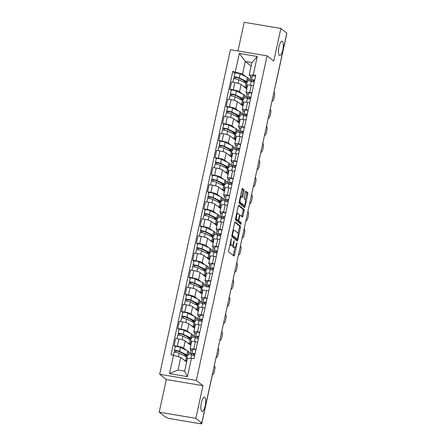 <?xml version="1.0" encoding="UTF-8"?>
<svg xmlns="http://www.w3.org/2000/svg" width="446" height="446" viewBox="0 0 446 446"><rect width="100%" height="100%" fill="white"/><g stroke="black" fill="none" stroke-linecap="round" stroke-linejoin="round"><path stroke-width="0.67" d="M231.463 238.482L228.603 250.496A1.115 0.329 99.5 0 0 228.659 251.806L233.927 255.976A1.115 0.329 99.5 0 0 233.977 255.998A1.115 0.329 99.5 0 0 234.457 255.129L236.949 243.706L236.871 242.769L236.213 244.86A3.568 1.059 99.5 0 1 234.691 247.63A3.568 1.059 99.5 0 1 234.529 247.558L234.089 247.212A3.568 1.059 99.5 0 1 233.899 243.025L234.183 240.634L233.492 242.702A3.568 1.059 99.5 0 1 231.965 245.478A3.568 1.059 99.5 0 1 231.803 245.406L231.368 245.055A3.568 1.059 99.5 0 1 231.179 240.873L231.463 238.482M279.363 55.393A7.264 2.163 99.5 0 0 279.692 55.544A7.264 2.163 99.5 0 0 282.92 49.316A7.264 2.163 99.5 0 0 282.424 41.367A7.264 2.163 99.5 0 0 282.095 41.21A7.264 2.163 99.5 0 0 278.867 47.443A7.264 2.163 99.5 0 0 279.363 55.393M201.759 411.307A7.264 2.163 99.5 0 0 202.088 411.457A7.264 2.163 99.5 0 0 205.316 405.23A7.264 2.163 99.5 0 0 204.82 397.28A7.264 2.163 99.5 0 0 204.491 397.124A7.264 2.163 99.5 0 0 201.263 403.357A7.264 2.163 99.5 0 0 201.759 411.307M243.995 190.983A1.115 0.329 99.5 0 0 243.94 189.678L242.462 188.507A1.115 0.329 99.5 0 0 242.407 188.485A1.115 0.329 99.5 0 0 241.933 189.349L239.167 202.044A1.115 0.329 99.5 0 0 239.223 203.348L244.492 207.518A1.115 0.329 99.5 0 0 244.542 207.541A1.115 0.329 99.5 0 0 245.021 206.676L247.786 193.982A1.115 0.329 99.5 0 0 247.731 192.678L245.941 191.262A1.115 0.329 99.5 0 0 245.891 191.239A1.115 0.329 99.5 0 0 245.417 192.109L244.23 197.539A1.115 0.329 99.5 0 0 244.291 198.849L245.177 199.546A2.983 0.886 99.5 0 1 245.378 202.807A2.983 0.886 99.5 0 1 244.057 205.366A2.983 0.886 99.5 0 1 243.923 205.299L240.45 202.556A2.983 0.886 99.5 0 1 240.249 199.295A2.983 0.886 99.5 0 1 241.57 196.742A2.983 0.886 99.5 0 1 241.704 196.803L242.284 197.26A1.115 0.329 99.5 0 0 242.334 197.283A1.115 0.329 99.5 0 0 242.814 196.418L243.995 190.983L242.925 190.804A1.115 0.329 99.5 0 0 242.869 189.5L242.078 188.87M202.98 385.673L166.319 379.529L159.2 412.182L195.861 418.326L202.98 385.673L196.329 380.41L267.098 55.834L273.749 61.096L280.868 28.444L286.8 33.138L201.793 423.02L200.728 422.841L201.648 423.577L201.77 423.02M195.861 418.326L201.793 423.02M235.165 221.957A1.115 0.329 99.5 0 0 235.114 221.935A1.115 0.329 99.5 0 0 234.641 222.805L231.87 235.494A1.115 0.329 99.5 0 0 231.931 236.804L237.2 240.968A1.115 0.329 99.5 0 0 237.25 240.996A1.115 0.329 99.5 0 0 237.724 240.126L240.494 227.432A1.115 0.329 99.5 0 0 240.433 226.128L235.059 221.941M235.516 218.769L238.287 206.074A1.115 0.329 99.5 0 1 238.761 205.21A1.115 0.329 99.5 0 1 238.811 205.232L244.085 209.403A1.115 0.329 99.5 0 1 244.14 210.707L242.959 216.143A1.115 0.329 99.5 0 1 242.479 217.007A1.115 0.329 99.5 0 1 242.429 216.985L240.294 215.295A1.115 0.329 99.5 0 0 240.243 215.273A1.115 0.329 99.5 0 0 239.764 216.137L238.978 219.739A1.115 0.329 99.5 0 0 239.039 221.049L241.264 222.81L240.968 224.332L235.577 220.073A1.115 0.329 99.5 0 1 235.516 218.769M159.2 412.182L165.131 416.882L166.202 417.06L167.127 417.791A2.269 0.351 -167.7 0 0 169.859 418.621L200.109 423.689A2.269 0.351 -167.7 0 0 201.731 423.7A2.269 0.351 -167.7 0 0 201.648 423.577M166.319 379.529L159.668 374.266L230.437 49.69L267.098 55.834M280.868 28.444L244.207 22.3L237.958 50.956M286.678 33.706A2.269 0.351 12.3 0 1 286.739 33.818L275.918 83.458A2.269 0.351 -167.7 0 0 275.857 83.346M192.393 350.946L190.252 349.246A5.224 0.808 12.3 0 1 190.063 348.956A5.224 0.808 12.3 0 1 193.793 348.984L196.011 349.357M188.613 352.084L190.275 353.399L191.858 353.667M190.849 345.371L185.201 340.906A5.224 0.808 -167.7 0 0 178.913 338.993L177.335 346.23A5.224 0.808 12.3 0 1 183.624 348.136L186.356 350.3M177.335 346.23L174.074 345.683L175.278 346.631M191.897 354.732L188.173 354.107M197.584 342.127L195.37 341.753A5.224 0.808 -167.7 0 0 191.641 341.725L190.063 348.956M178.913 338.993L175.652 338.447L174.074 345.683M196.123 333.848L193.977 332.153A5.224 0.808 12.3 0 1 193.793 331.863A5.224 0.808 12.3 0 1 197.522 331.891L199.736 332.264M192.343 334.991L193.999 336.306L195.588 336.568M179.002 329.538L177.803 328.585L181.059 329.131A5.224 0.808 12.3 0 1 187.348 331.043L190.085 333.207M195.627 337.639L191.897 337.014M201.313 325.028L199.1 324.66A5.224 0.808 -167.7 0 0 195.37 324.632L193.793 331.863M194.573 328.278L188.926 323.813A5.224 0.808 -167.7 0 0 182.637 321.9L179.376 321.354L177.803 328.585M199.847 316.755L197.706 315.06A5.224 0.808 12.3 0 1 197.517 314.77A5.224 0.808 12.3 0 1 201.246 314.798L203.465 315.166M196.067 317.898L197.729 319.208L199.312 319.475M182.732 312.445L181.528 311.492L184.789 312.038A5.224 0.808 12.3 0 1 191.078 313.951L193.815 316.114M199.351 320.54L195.627 319.916M205.043 307.935L202.824 307.567A5.224 0.808 -167.7 0 0 199.094 307.539L197.517 314.77M198.303 311.185L192.655 306.714A5.224 0.808 -167.7 0 0 186.367 304.808L183.105 304.261L181.528 311.492M203.577 299.662L201.43 297.961A5.224 0.808 12.3 0 1 201.246 297.677A5.224 0.808 12.3 0 1 204.976 297.705L207.189 298.073M199.797 300.805L201.453 302.115L203.041 302.382M186.456 295.347L185.257 294.399L188.513 294.945A5.224 0.808 12.3 0 1 194.802 296.852L197.539 299.021M203.081 303.447L199.356 302.823M208.767 290.842L206.554 290.469A5.224 0.808 -167.7 0 0 202.824 290.441L201.246 297.677M202.027 294.087L196.379 289.621A5.224 0.808 -167.7 0 0 190.091 287.715L186.835 287.168L185.257 294.399M207.306 282.569L205.16 280.868A5.224 0.808 12.3 0 1 204.976 280.579A5.224 0.808 12.3 0 1 208.706 280.606L210.919 280.98M203.521 283.706L205.182 285.022L206.771 285.289M190.186 278.254L188.981 277.306L192.243 277.852A5.224 0.808 12.3 0 1 198.531 279.759L201.269 281.922M206.805 286.354L203.081 285.73M212.497 273.749L210.278 273.376A5.224 0.808 -167.7 0 0 206.548 273.348L204.976 280.579M205.757 276.994L200.109 272.528A5.224 0.808 -167.7 0 0 193.82 270.616L190.559 270.07L188.981 277.306M211.03 265.47L208.884 263.776A5.224 0.808 12.3 0 1 208.7 263.486A5.224 0.808 12.3 0 1 212.43 263.514L214.643 263.887M207.251 266.613L208.906 267.929L210.495 268.191M193.91 261.161L192.711 260.208L195.972 260.754A5.224 0.808 12.3 0 1 202.261 262.666L204.993 264.829M210.534 269.261L206.81 268.637M216.221 256.651L214.008 256.283A5.224 0.808 -167.7 0 0 210.278 256.255L208.7 263.486M209.481 259.901L203.833 255.435A5.224 0.808 -167.7 0 0 197.545 253.523L194.289 252.977L192.711 260.208M214.76 248.377L212.614 246.683A5.224 0.808 12.3 0 1 212.43 246.393A5.224 0.808 12.3 0 1 216.159 246.421L218.373 246.789M210.975 249.52L212.636 250.83L214.225 251.098M197.639 244.068L196.435 243.115L199.696 243.661A5.224 0.808 12.3 0 1 205.985 245.573L208.722 247.736M214.258 252.163L210.534 251.538M219.95 239.558L217.737 239.19A5.224 0.808 -167.7 0 0 214.008 239.162L212.43 246.393M213.21 242.808L207.563 238.337A5.224 0.808 -167.7 0 0 201.274 236.43L198.013 235.884L196.435 243.115M218.484 231.284L216.338 229.584A5.224 0.808 12.3 0 1 216.154 229.3A5.224 0.808 12.3 0 1 219.884 229.328L222.097 229.696M214.704 232.427L216.366 233.737L217.949 234.005M201.369 226.969L200.165 226.022L203.426 226.568A5.224 0.808 12.3 0 1 209.715 228.475L212.447 230.638M217.988 235.07L214.264 234.445M223.675 222.465L221.461 222.091A5.224 0.808 -167.7 0 0 217.732 222.063L216.154 229.3M216.934 225.709L211.292 221.244A5.224 0.808 -167.7 0 0 205.004 219.337L201.743 218.791L200.165 226.022M222.214 214.191L220.068 212.491A5.224 0.808 12.3 0 1 219.884 212.201A5.224 0.808 12.3 0 1 223.613 212.229L225.827 212.603M218.429 215.329L220.09 216.645L221.679 216.912M205.093 209.876L203.889 208.929L207.15 209.475A5.224 0.808 12.3 0 1 213.439 211.382L216.176 213.545M221.718 217.977L217.988 217.353M227.404 205.372L225.191 204.998A5.224 0.808 -167.7 0 0 221.461 204.97L219.884 212.201M220.664 208.617L215.017 204.151A5.224 0.808 -167.7 0 0 208.728 202.239L205.467 201.692L203.889 208.929M225.938 197.093L223.792 195.398A5.224 0.808 12.3 0 1 223.608 195.108A5.224 0.808 12.3 0 1 227.337 195.136L229.556 195.51M222.158 198.236L223.82 199.552L225.403 199.814M208.823 192.784L207.619 191.83L210.88 192.377A5.224 0.808 12.3 0 1 217.169 194.289L219.9 196.452M225.442 200.884L221.718 200.26M231.128 188.273L228.915 187.905A5.224 0.808 -167.7 0 0 225.185 187.877L223.608 195.108M224.394 191.524L218.746 187.052A5.224 0.808 -167.7 0 0 212.458 185.146L209.196 184.599L207.619 191.83M229.668 180L227.521 178.305A5.224 0.808 12.3 0 1 227.337 178.015A5.224 0.808 12.3 0 1 231.067 178.043L233.28 178.411M225.888 181.143L227.544 182.453L229.132 182.721M212.547 175.691L211.348 174.737L214.604 175.284A5.224 0.808 12.3 0 1 220.893 177.19L223.63 179.359M229.172 183.785L225.442 183.161M234.858 171.18L232.645 170.807A5.224 0.808 -167.7 0 0 228.915 170.785L227.337 178.015M228.118 174.431L222.47 169.959A5.224 0.808 -167.7 0 0 216.182 168.053L212.92 167.506L211.348 174.737M233.392 162.907L231.251 161.207A5.224 0.808 12.3 0 1 231.061 160.922A5.224 0.808 12.3 0 1 234.791 160.945L237.01 161.318M229.612 164.05L231.273 165.36L232.857 165.628M216.277 158.592L215.072 157.644L218.334 158.191A5.224 0.808 12.3 0 1 224.622 160.097L227.36 162.26M232.896 166.692L229.172 166.068M238.582 154.087L236.369 153.714A5.224 0.808 -167.7 0 0 232.639 153.686L231.061 160.922M231.848 157.332L226.2 152.867A5.224 0.808 -167.7 0 0 219.911 150.96L216.65 150.413L215.072 157.644M237.121 145.814L234.975 144.114A5.224 0.808 12.3 0 1 234.791 143.824A5.224 0.808 12.3 0 1 238.521 143.852L240.734 144.225M233.342 146.951L234.997 148.267L236.586 148.535M220.001 141.499L218.802 140.551L222.058 141.098A5.224 0.808 12.3 0 1 228.346 143.004L231.084 145.167M236.625 149.6L232.901 148.975M242.312 136.994L240.099 136.621A5.224 0.808 -167.7 0 0 236.369 136.593L234.791 143.824M235.572 140.239L229.924 135.774A5.224 0.808 -167.7 0 0 223.636 133.861L220.38 133.315L218.802 140.551M240.851 128.716L238.705 127.021A5.224 0.808 12.3 0 1 238.521 126.731A5.224 0.808 12.3 0 1 242.25 126.759L244.464 127.132M237.066 129.858L238.727 131.174L240.316 131.436M223.73 124.406L222.526 123.453L225.787 123.999A5.224 0.808 12.3 0 1 232.076 125.911L234.813 128.074M240.349 132.507L236.625 131.882M246.041 119.896L243.823 119.528A5.224 0.808 -167.7 0 0 240.093 119.5L238.521 126.731M239.301 123.146L233.654 118.675A5.224 0.808 -167.7 0 0 227.365 116.768L224.104 116.222L222.526 123.453M244.575 111.623L242.429 109.928A5.224 0.808 12.3 0 1 242.245 109.638A5.224 0.808 12.3 0 1 245.975 109.666L248.188 110.034M240.795 112.766L242.451 114.076L244.04 114.343M227.454 107.313L226.256 106.36L229.517 106.906A5.224 0.808 12.3 0 1 235.806 108.813L238.538 110.982M244.079 115.408L240.355 114.784M249.766 102.803L247.552 102.429A5.224 0.808 -167.7 0 0 243.823 102.407L242.245 109.638M243.025 106.053L237.378 101.582A5.224 0.808 -167.7 0 0 231.089 99.675L227.834 99.129L226.256 106.36M248.305 94.53L246.159 92.829A5.224 0.808 12.3 0 1 245.975 92.545A5.224 0.808 12.3 0 1 249.704 92.567L251.918 92.941M244.52 95.673L246.181 96.983L247.77 97.25M231.184 90.215L229.98 89.267L233.241 89.813A5.224 0.808 12.3 0 1 239.53 91.72L242.267 93.883M247.803 98.315L244.079 97.691M253.495 85.71L251.282 85.337A5.224 0.808 -167.7 0 0 247.547 85.309L245.975 92.545M246.755 88.955L241.108 84.489A5.224 0.808 -167.7 0 0 234.819 82.577L231.558 82.031L229.98 89.267M246.95 93.459L246.181 96.983M243.221 110.552L242.451 114.076M239.496 127.645L238.727 131.174M235.767 144.744L234.997 148.267M232.043 161.837L231.273 165.36M228.313 178.93L227.544 182.453M224.589 196.023L223.82 199.552M220.859 213.121L220.09 216.645M217.13 230.214L216.366 233.737M213.405 247.307L212.636 250.83M209.676 264.4L208.906 267.929M205.952 281.498L205.182 285.022M202.222 298.591L201.453 302.115M198.498 315.684L197.729 319.208M194.768 332.777L193.999 336.306M191.044 349.876L190.275 353.399M186.618 362.068L180.758 357.43L178.01 370.035L184.638 371.144L187.381 358.545L191.468 358.244L193.982 358.662L255.764 75.29L253.256 74.867L249.169 75.173L251.918 62.568L245.289 61.459L242.54 74.058L245.991 76.79M191.468 358.244L187.454 376.653L169.497 373.642L173.511 355.233L180.758 357.43M242.54 74.058L232.784 71.438L170.996 354.81L173.511 355.233M235.298 71.862L239.312 53.453L257.27 56.458L253.256 74.867M196.329 380.41L159.668 374.266M251.148 66.092L245.289 61.459L239.312 53.453M252.029 77.437L249.169 75.173M248.249 78.574L249.911 79.89L251.494 80.157M250.674 76.366L249.911 79.89M234.914 73.122L232.784 71.438M184.884 356.008L185.079 355.122M251.533 81.222L247.809 80.598M188.613 338.915L188.803 338.029M192.338 321.817L192.533 320.93M196.067 304.724L196.257 303.837M199.791 287.631L199.986 286.745M203.521 270.538L203.71 269.652M207.245 253.44L207.44 252.553M210.975 236.347L211.17 235.46M214.699 219.254L214.894 218.367M218.429 202.161L218.624 201.274M222.158 185.062L222.348 184.176M225.882 167.969L226.077 167.083M229.612 150.876L229.802 149.99M233.336 133.783L233.531 132.897M237.066 116.685L237.255 115.798M240.79 99.592L240.985 98.705M244.52 82.499L244.709 81.612M187.454 376.653L184.638 371.144M169.497 373.642L178.01 370.035M251.918 62.568L257.27 56.458M229.969 244.23A3.568 1.059 99.5 0 0 230.298 244.876L231.368 245.055M231.965 245.478L230.9 245.3A3.568 1.059 99.5 0 1 230.738 245.228L230.298 244.876M232.572 245.094A3.568 1.059 99.5 0 0 233.018 247.034L234.089 247.212M234.691 247.63L233.62 247.452A3.568 1.059 99.5 0 1 233.459 247.379L233.018 247.034M233.241 255.43A1.115 0.329 99.5 0 0 233.386 254.95L235.003 247.541M238.058 233.526L239.424 227.254A1.115 0.329 99.5 0 0 239.368 225.949L234.786 222.32M236.514 240.427A1.115 0.329 99.5 0 0 236.659 239.948L236.832 239.156M232.539 234.635L232.578 235.549L237.239 239.229L237.913 237.06A3.568 1.059 99.5 0 0 237.729 232.879L234.568 230.376A3.568 1.059 99.5 0 0 234.406 230.298A3.568 1.059 99.5 0 0 232.879 233.074L232.539 234.635L232.076 234.557M236.213 239.045L231.842 235.633M234.406 230.298L233.336 230.119A3.568 1.059 99.5 0 0 233.024 230.208M238.432 205.595L243.014 209.224L244.085 209.403M241.743 216.444A1.115 0.329 99.5 0 0 241.888 215.964L243.07 210.529A1.115 0.329 99.5 0 0 243.014 209.224M237.83 220.24A1.115 0.329 99.5 0 0 237.969 220.87L240.193 222.632L241.264 222.81M240.188 223.725L240.193 222.632M238.075 213.539A2.983 0.886 99.5 0 0 237.941 213.478A2.983 0.886 99.5 0 0 236.614 216.031A2.983 0.886 99.5 0 0 236.82 219.293L238.041 220.263A1.115 0.329 99.5 0 0 238.092 220.285A1.115 0.329 99.5 0 0 238.571 219.415L239.357 215.814A1.115 0.329 99.5 0 0 239.296 214.504L238.075 213.539M237.004 213.361A2.983 0.886 99.5 0 0 236.871 213.3A2.983 0.886 99.5 0 0 236.709 213.322M235.527 218.741A2.983 0.886 99.5 0 0 235.75 219.114L236.82 219.293M237.077 220.101A1.115 0.329 99.5 0 1 237.021 220.107A1.115 0.329 99.5 0 1 236.971 220.084L235.75 219.114M241.587 196.742A1.115 0.329 99.5 0 0 241.743 196.234L242.925 190.804M240.639 196.625A2.983 0.886 99.5 0 0 240.505 196.563A2.983 0.886 99.5 0 0 240.355 196.575M239.167 202.032A2.983 0.886 99.5 0 0 239.385 202.378L240.45 202.556M244.057 205.366L242.986 205.182A2.983 0.886 99.5 0 1 242.853 205.121L239.385 202.378M245.389 199.892L246.716 193.804A1.115 0.329 99.5 0 0 246.66 192.499L245.562 191.629M243.806 206.977A1.115 0.329 99.5 0 0 243.951 206.498L244.202 205.35M185.491 355.189L183.836 353.895M185.586 354.743L185.391 355.646A5.335 0.825 -167.7 0 0 186.383 355.39A5.335 0.825 -167.7 0 0 185.648 354.771L178.344 351.247L174.531 350.668A2.838 0.44 -167.7 0 1 174.431 350.511L175.289 346.564A2.838 0.44 -167.7 0 1 177.369 346.587A2.838 0.44 -167.7 0 1 180.446 347.445L187.749 350.974A6.813 1.048 -167.7 0 1 188.686 351.76L187.827 355.702A6.813 1.048 -167.7 0 0 186.885 354.916L179.587 351.392A2.838 0.44 -167.7 0 0 176.51 350.534A2.838 0.44 -167.7 0 0 174.431 350.511M185.391 355.646L186.556 356.031A6.813 1.048 -167.7 0 0 187.827 355.702M175.613 352.318L175.947 350.773M186.211 361.745A6.813 1.048 -167.7 0 0 186.556 361.511L187.42 357.564A6.813 1.048 -167.7 0 0 186.478 356.778L179.18 353.254A2.838 0.44 -167.7 0 0 176.103 352.396A2.838 0.44 -167.7 0 0 174.024 352.373L173.405 355.217M186.556 361.511A6.813 1.048 -167.7 0 0 185.62 360.725L183.813 359.855M174.18 352.273L174.531 350.668M184.7 354.314L183.78 354.157M212.402 374.746A3.406 1.979 95.9 0 0 214.191 372.237L214.883 369.059A3.406 1.979 95.9 0 0 214.348 365.441M190.793 358.289L191.445 355.311A2.838 0.44 12.3 0 1 191.445 355.289A2.838 0.44 12.3 0 1 194.657 355.546M193.296 353.734L195.013 353.912M193.296 353.75L193.352 355.284M191.914 355.155L191.852 353.444A2.838 0.44 12.3 0 1 191.852 353.427A2.838 0.44 12.3 0 1 195.064 353.684M191.858 353.41L192.711 349.502A2.838 0.44 12.3 0 1 192.717 349.486A2.838 0.44 12.3 0 1 195.928 349.742M189.215 338.096L187.56 336.802M189.316 337.65L189.121 338.547A5.335 0.825 -167.7 0 0 190.107 338.297A5.335 0.825 -167.7 0 0 189.377 337.678L182.074 334.154L178.261 333.575A2.838 0.44 -167.7 0 1 178.16 333.413L179.019 329.471A2.838 0.44 -167.7 0 1 181.098 329.494A2.838 0.44 -167.7 0 1 184.17 330.352L191.473 333.876A6.813 1.048 -167.7 0 1 192.41 334.662L191.551 338.609A6.813 1.048 -167.7 0 0 190.615 337.823L183.312 334.294A2.838 0.44 -167.7 0 0 180.24 333.441A2.838 0.44 -167.7 0 0 178.16 333.413M189.121 338.547L190.286 338.938A6.813 1.048 -167.7 0 0 191.551 338.609M179.337 335.225L179.677 333.68M189.935 344.652A6.813 1.048 -167.7 0 0 190.286 344.418L191.144 340.471A6.813 1.048 -167.7 0 0 190.208 339.685L182.905 336.161A2.838 0.44 -167.7 0 0 179.833 335.303A2.838 0.44 -167.7 0 0 177.753 335.28L177.012 338.676M190.286 344.418A6.813 1.048 -167.7 0 0 189.349 343.632L187.543 342.757M177.909 335.175L178.261 333.575M188.424 337.221L187.504 337.065M192.945 321.003L191.289 319.71M193.04 320.557L192.845 321.454A5.335 0.825 -167.7 0 0 193.837 321.198A5.335 0.825 -167.7 0 0 193.101 320.585L185.804 317.056L181.985 316.476A2.838 0.44 -167.7 0 1 181.884 316.32L182.743 312.378A2.838 0.44 -167.7 0 1 184.828 312.401A2.838 0.44 -167.7 0 1 187.9 313.259L195.203 316.783A6.813 1.048 -167.7 0 1 196.14 317.569L195.281 321.516A6.813 1.048 -167.7 0 0 194.339 320.73L187.041 317.201A2.838 0.44 -167.7 0 0 183.964 316.342A2.838 0.44 -167.7 0 0 181.884 316.32M192.845 321.454L194.01 321.839A6.813 1.048 -167.7 0 0 195.281 321.516M183.066 318.132L183.401 316.588M193.664 327.559A6.813 1.048 -167.7 0 0 194.01 327.325L194.874 323.378A6.813 1.048 -167.7 0 0 193.932 322.592L186.634 319.063A2.838 0.44 -167.7 0 0 183.557 318.21A2.838 0.44 -167.7 0 0 181.477 318.182L180.736 321.583M194.01 327.325A6.813 1.048 -167.7 0 0 193.073 326.533L191.267 325.664M181.633 318.082L181.985 316.476M192.154 320.128L191.234 319.972M216.042 357.67A3.406 1.979 95.9 0 0 217.916 355.139L218.612 351.961A3.406 1.979 95.9 0 0 218.077 348.348M195.175 338.196L194.428 341.614L195.175 338.213A2.838 0.44 12.3 0 1 195.175 338.196A2.838 0.44 12.3 0 1 198.386 338.453M197.076 338.191L197.02 336.646L198.743 336.814M195.638 338.062L195.582 336.351A2.838 0.44 12.3 0 1 195.582 336.334A2.838 0.44 12.3 0 1 198.793 336.591M195.588 336.317L196.441 332.409A2.838 0.44 12.3 0 1 196.441 332.387A2.838 0.44 12.3 0 1 199.652 332.644M219.772 340.577A3.406 1.979 95.9 0 0 221.645 338.046L222.337 334.868A3.406 1.979 95.9 0 0 221.801 331.25M198.899 321.103L198.158 324.515L198.899 321.12A2.838 0.44 12.3 0 1 198.899 321.103A2.838 0.44 12.3 0 1 202.116 321.36M200.806 321.098L200.75 319.553L202.473 319.721M199.368 320.969L199.306 319.258A2.838 0.44 12.3 0 1 199.306 319.241A2.838 0.44 12.3 0 1 202.517 319.498M199.312 319.225L200.165 315.311A2.838 0.44 12.3 0 1 200.17 315.294A2.838 0.44 12.3 0 1 203.382 315.551M196.669 303.91L195.013 302.611M196.77 303.458L196.575 304.362A5.335 0.825 -167.7 0 0 197.567 304.105A5.335 0.825 -167.7 0 0 196.831 303.492L189.528 299.963L185.714 299.383A2.838 0.44 -167.7 0 1 185.614 299.227L186.473 295.28A2.838 0.44 -167.7 0 1 188.552 295.308A2.838 0.44 -167.7 0 1 191.629 296.161L198.927 299.69A6.813 1.048 -167.7 0 1 199.864 300.476L199.005 304.423A6.813 1.048 -167.7 0 0 198.069 303.631L190.765 300.108A2.838 0.44 -167.7 0 0 187.694 299.249A2.838 0.44 -167.7 0 0 185.614 299.227M196.575 304.362L197.74 304.746A6.813 1.048 -167.7 0 0 199.005 304.423M186.79 301.039L187.13 299.495M197.388 310.461A6.813 1.048 -167.7 0 0 197.74 310.226L198.598 306.285A6.813 1.048 -167.7 0 0 197.662 305.499L190.358 301.97A2.838 0.44 -167.7 0 0 187.287 301.111A2.838 0.44 -167.7 0 0 185.207 301.089L184.466 304.49M197.74 310.226A6.813 1.048 -167.7 0 0 196.803 309.44L194.997 308.571M185.363 300.989L185.714 299.383M195.883 303.029L194.958 302.879M200.399 286.811L198.743 285.518M200.494 286.365L200.299 287.269A5.335 0.825 -167.7 0 0 201.291 287.012A5.335 0.825 -167.7 0 0 200.555 286.393L193.257 282.87L189.439 282.29A2.838 0.44 -167.7 0 1 189.338 282.134L190.202 278.187A2.838 0.44 -167.7 0 1 192.282 278.209A2.838 0.44 -167.7 0 1 195.354 279.068L202.657 282.597A6.813 1.048 -167.7 0 1 203.593 283.383L202.735 287.324A6.813 1.048 -167.7 0 0 201.793 286.538L194.495 283.015A2.838 0.44 -167.7 0 0 191.418 282.156A2.838 0.44 -167.7 0 0 189.338 282.134M200.299 287.269L201.469 287.653A6.813 1.048 -167.7 0 0 202.735 287.324M190.52 283.94L190.855 282.396M201.118 293.368A6.813 1.048 -167.7 0 0 201.469 293.133L202.328 289.186A6.813 1.048 -167.7 0 0 201.391 288.4L194.088 284.877A2.838 0.44 -167.7 0 0 191.016 284.018A2.838 0.44 -167.7 0 0 188.931 283.996L188.195 287.391M201.469 293.133A6.813 1.048 -167.7 0 0 200.527 292.347L198.726 291.472M189.093 283.896L189.439 282.29M199.607 285.936L198.687 285.78M204.123 269.719L202.473 268.425M204.223 269.272L204.028 270.17A5.335 0.825 -167.7 0 0 205.021 269.919A5.335 0.825 -167.7 0 0 204.285 269.3L196.981 265.777L193.168 265.192A2.838 0.44 -167.7 0 1 193.068 265.036L193.926 261.094A2.838 0.44 -167.7 0 1 196.006 261.116A2.838 0.44 -167.7 0 1 199.083 261.975L206.381 265.498A6.813 1.048 -167.7 0 1 207.323 266.284L206.459 270.231A6.813 1.048 -167.7 0 0 205.522 269.445L198.219 265.916A2.838 0.44 -167.7 0 0 195.147 265.063A2.838 0.44 -167.7 0 0 193.068 265.036M204.028 270.17L205.193 270.555A6.813 1.048 -167.7 0 0 206.459 270.231M194.25 266.847L194.584 265.303M204.842 276.275A6.813 1.048 -167.7 0 0 205.193 276.041L206.052 272.093A6.813 1.048 -167.7 0 0 205.115 271.307L197.818 267.784A2.838 0.44 -167.7 0 0 194.74 266.925A2.838 0.44 -167.7 0 0 192.661 266.903L191.919 270.298M205.193 276.041A6.813 1.048 -167.7 0 0 204.257 275.254L202.451 274.379M192.817 266.797L193.168 265.192M203.337 268.843L202.412 268.687M223.496 323.484A3.406 1.979 95.9 0 0 225.369 320.953L226.066 317.775A3.406 1.979 95.9 0 0 225.531 314.157M201.887 307.422L202.629 304.027A2.838 0.44 12.3 0 1 202.629 304.01A2.838 0.44 12.3 0 1 205.84 304.267M204.48 302.449L206.197 302.628M204.474 302.466L204.53 304.005M203.097 303.877L203.036 302.165A2.838 0.44 12.3 0 1 203.036 302.148A2.838 0.44 12.3 0 1 206.247 302.399M203.894 298.201L203.036 302.148L203.894 298.218A2.838 0.44 12.3 0 1 203.894 298.201A2.838 0.44 12.3 0 1 207.106 298.458M227.226 306.385A3.406 1.979 95.9 0 0 229.099 303.86L229.79 300.682A3.406 1.979 95.9 0 0 229.261 297.064M206.359 286.912L206.353 286.934A2.838 0.44 12.3 0 1 206.359 286.912A2.838 0.44 12.3 0 1 209.57 287.168M208.21 285.356L209.927 285.535M208.204 285.373L208.26 286.906M206.821 286.778L206.76 285.066A2.838 0.44 12.3 0 1 206.76 285.05A2.838 0.44 12.3 0 1 209.977 285.306M206.766 285.033L207.619 281.125A2.838 0.44 12.3 0 1 207.624 281.108A2.838 0.44 12.3 0 1 210.835 281.365M230.95 289.292A3.406 1.979 95.9 0 0 232.823 286.761L233.52 283.584A3.406 1.979 95.9 0 0 232.985 279.971M210.083 269.819L209.341 273.236L210.083 269.836A2.838 0.44 12.3 0 1 210.083 269.819A2.838 0.44 12.3 0 1 213.294 270.075M211.984 269.813L211.934 268.269L213.651 268.436M210.551 269.685L210.49 267.974A2.838 0.44 12.3 0 1 210.49 267.957A2.838 0.44 12.3 0 1 213.701 268.213M210.495 267.94L211.348 264.032A2.838 0.44 12.3 0 1 211.348 264.01A2.838 0.44 12.3 0 1 214.559 264.266M207.853 252.626L206.197 251.332M207.953 252.18L207.752 253.077A5.335 0.825 -167.7 0 0 208.745 252.821A5.335 0.825 -167.7 0 0 208.009 252.207L200.711 248.678L196.892 248.099A2.838 0.44 -167.7 0 1 196.792 247.943L197.656 244.001A2.838 0.44 -167.7 0 1 199.736 244.023A2.838 0.44 -167.7 0 1 202.807 244.882L210.111 248.405A6.813 1.048 -167.7 0 1 211.047 249.191L210.189 253.138A6.813 1.048 -167.7 0 0 209.252 252.352L201.949 248.823A2.838 0.44 -167.7 0 0 198.871 247.965A2.838 0.44 -167.7 0 0 196.792 247.943M207.752 253.077L208.923 253.462A6.813 1.048 -167.7 0 0 210.189 253.138M197.974 249.754L198.308 248.21M208.572 259.182A6.813 1.048 -167.7 0 0 208.923 258.942L209.782 255A6.813 1.048 -167.7 0 0 208.845 254.214L201.542 250.685A2.838 0.44 -167.7 0 0 198.47 249.827A2.838 0.44 -167.7 0 0 196.391 249.805L195.649 253.205M208.923 258.942A6.813 1.048 -167.7 0 0 207.981 258.156L206.18 257.286M196.547 249.704L196.892 248.099M207.061 251.75L206.141 251.594M234.68 272.199A3.406 1.979 95.9 0 0 236.553 269.668L237.244 266.491A3.406 1.979 95.9 0 0 236.715 262.872M213.812 252.726L213.065 256.138L213.807 252.743A2.838 0.44 12.3 0 1 213.812 252.726A2.838 0.44 12.3 0 1 217.024 252.982M215.713 252.72L215.658 251.176L217.38 251.343M214.275 252.592L214.214 250.881A2.838 0.44 12.3 0 1 214.219 250.864A2.838 0.44 12.3 0 1 217.431 251.12M214.225 250.847L215.078 246.933A2.838 0.44 12.3 0 1 215.078 246.917A2.838 0.44 12.3 0 1 218.289 247.173M211.582 235.533L209.927 234.234M211.677 235.081L211.482 235.984A5.335 0.825 -167.7 0 0 212.474 235.728A5.335 0.825 -167.7 0 0 211.739 235.114L204.435 231.585L200.622 231.006A2.838 0.44 -167.7 0 1 200.522 230.85L201.38 226.903A2.838 0.44 -167.7 0 1 203.46 226.925A2.838 0.44 -167.7 0 1 206.537 227.783L213.835 231.312A6.813 1.048 -167.7 0 1 214.777 232.098L213.913 236.04A6.813 1.048 -167.7 0 0 212.976 235.254L205.678 231.73A2.838 0.44 -167.7 0 0 202.601 230.872A2.838 0.44 -167.7 0 0 200.522 230.85M211.482 235.984L212.647 236.369A6.813 1.048 -167.7 0 0 213.913 236.04M201.703 232.661L202.038 231.117M212.296 242.083A6.813 1.048 -167.7 0 0 212.647 241.849L213.511 237.908A6.813 1.048 -167.7 0 0 212.569 237.121L205.272 233.593A2.838 0.44 -167.7 0 0 202.194 232.734A2.838 0.44 -167.7 0 0 200.115 232.712L199.373 236.112M212.647 241.849A6.813 1.048 -167.7 0 0 211.711 241.063L209.904 240.193M200.271 232.611L200.622 231.006M210.791 234.652L209.865 234.501M238.404 255.106A3.406 1.979 95.9 0 0 240.282 252.575L240.974 249.398A3.406 1.979 95.9 0 0 240.439 245.779M217.536 235.633L216.795 239.045L217.536 235.65A2.838 0.44 12.3 0 1 217.536 235.633A2.838 0.44 12.3 0 1 220.748 235.884M219.387 234.072L221.105 234.25M219.387 234.089L219.438 235.627M218.005 235.494L217.943 233.788A2.838 0.44 12.3 0 1 217.943 233.771A2.838 0.44 12.3 0 1 221.155 234.022M218.802 229.824L217.943 233.771L218.802 229.841A2.838 0.44 12.3 0 1 218.802 229.824A2.838 0.44 12.3 0 1 222.013 230.08M215.306 218.434L213.651 217.141M215.407 217.988L215.206 218.891A5.335 0.825 -167.7 0 0 216.198 218.635A5.335 0.825 -167.7 0 0 215.463 218.016L208.165 214.493L204.352 213.913A2.838 0.44 -167.7 0 1 204.246 213.757L205.11 209.81A2.838 0.44 -167.7 0 1 207.189 209.832A2.838 0.44 -167.7 0 1 210.261 210.69L217.564 214.219A6.813 1.048 -167.7 0 1 218.501 215.005L217.642 218.947A6.813 1.048 -167.7 0 0 216.706 218.161L209.403 214.637A2.838 0.44 -167.7 0 0 206.331 213.779A2.838 0.44 -167.7 0 0 204.246 213.757M215.206 218.891L216.377 219.276A6.813 1.048 -167.7 0 0 217.642 218.947M205.428 215.563L205.768 214.019M216.026 224.99A6.813 1.048 -167.7 0 0 216.377 224.756L217.235 220.809A6.813 1.048 -167.7 0 0 216.299 220.023L208.996 216.5A2.838 0.44 -167.7 0 0 205.924 215.641A2.838 0.44 -167.7 0 0 203.844 215.619L203.103 219.014M216.377 224.756A6.813 1.048 -167.7 0 0 215.44 223.97L213.634 223.095M204 215.518L204.352 213.913M214.515 217.559L213.595 217.403M242.133 238.008A3.406 1.979 95.9 0 0 244.007 235.477L244.698 232.299A3.406 1.979 95.9 0 0 244.168 228.686M221.266 218.534L220.519 221.952L221.266 218.551A2.838 0.44 12.3 0 1 221.266 218.534A2.838 0.44 12.3 0 1 224.477 218.791M223.117 216.979L224.834 217.157M223.111 216.996L223.167 218.529M221.729 218.401L221.668 216.689A2.838 0.44 12.3 0 1 221.673 216.672A2.838 0.44 12.3 0 1 224.884 216.929M221.679 216.656L222.532 212.748A2.838 0.44 12.3 0 1 222.532 212.731A2.838 0.44 12.3 0 1 225.743 212.987M219.036 201.341L217.38 200.048M219.131 200.895L218.936 201.793A5.335 0.825 -167.7 0 0 219.928 201.542A5.335 0.825 -167.7 0 0 219.192 200.923L211.889 197.4L208.076 196.814A2.838 0.44 -167.7 0 1 207.975 196.658L208.834 192.717A2.838 0.44 -167.7 0 1 210.913 192.739A2.838 0.44 -167.7 0 1 213.991 193.597L221.288 197.121A6.813 1.048 -167.7 0 1 222.231 197.907L221.367 201.854A6.813 1.048 -167.7 0 0 220.43 201.068L213.132 197.539A2.838 0.44 -167.7 0 0 210.055 196.686A2.838 0.44 -167.7 0 0 207.975 196.658M218.936 201.793L220.101 202.177A6.813 1.048 -167.7 0 0 221.367 201.854M209.157 198.47L209.492 196.926M219.755 207.897A6.813 1.048 -167.7 0 0 220.101 207.663L220.965 203.716A6.813 1.048 -167.7 0 0 220.023 202.93L212.725 199.407A2.838 0.44 -167.7 0 0 209.648 198.548A2.838 0.44 -167.7 0 0 207.568 198.52L206.827 201.921M220.101 207.663A6.813 1.048 -167.7 0 0 219.164 206.877L217.358 206.002M207.725 198.42L208.076 196.814M218.245 200.466L217.319 200.31M245.863 220.915A3.406 1.979 95.9 0 0 247.736 218.384L248.428 215.206A3.406 1.979 95.9 0 0 247.892 211.588M224.99 201.441L224.249 204.859L224.99 201.458A2.838 0.44 12.3 0 1 224.99 201.441A2.838 0.44 12.3 0 1 228.201 201.698M226.891 201.436L226.841 199.892L228.558 200.059M225.459 201.308L225.397 199.596A2.838 0.44 12.3 0 1 225.397 199.579A2.838 0.44 12.3 0 1 228.608 199.836M225.403 199.563L226.256 195.655A2.838 0.44 12.3 0 1 226.256 195.632A2.838 0.44 12.3 0 1 229.473 195.889M222.76 184.248L221.105 182.955M222.861 183.802L222.66 184.7A5.335 0.825 -167.7 0 0 223.652 184.443A5.335 0.825 -167.7 0 0 222.922 183.83L215.619 180.301L211.805 179.721A2.838 0.44 -167.7 0 1 211.705 179.565L212.564 175.618A2.838 0.44 -167.7 0 1 214.643 175.646A2.838 0.44 -167.7 0 1 217.715 176.505L225.018 180.028A6.813 1.048 -167.7 0 1 225.955 180.814L225.096 184.761A6.813 1.048 -167.7 0 0 224.16 183.975L216.856 180.446A2.838 0.44 -167.7 0 0 213.785 179.587A2.838 0.44 -167.7 0 0 211.705 179.565M222.66 184.7L223.831 185.084A6.813 1.048 -167.7 0 0 225.096 184.761M212.881 181.377L213.221 179.833M223.479 190.804A6.813 1.048 -167.7 0 0 223.831 190.565L224.689 186.623A6.813 1.048 -167.7 0 0 223.753 185.837L216.449 182.308A2.838 0.44 -167.7 0 0 213.378 181.45A2.838 0.44 -167.7 0 0 211.298 181.427L210.557 184.828M223.831 190.565A6.813 1.048 -167.7 0 0 222.894 189.779L221.088 188.909M211.454 181.327L211.805 179.721M221.969 183.373L221.049 183.217M249.587 203.822A3.406 1.979 95.9 0 0 251.46 201.291L252.157 198.113A3.406 1.979 95.9 0 0 251.622 194.495M227.978 187.766L228.72 184.365A2.838 0.44 12.3 0 1 228.72 184.349A2.838 0.44 12.3 0 1 231.931 184.605M230.571 182.793L232.288 182.966M230.565 182.81L230.621 184.343M229.183 184.215L229.121 182.503A2.838 0.44 12.3 0 1 229.127 182.486A2.838 0.44 12.3 0 1 232.338 182.743M229.132 182.47L229.985 178.556A2.838 0.44 12.3 0 1 229.985 178.539A2.838 0.44 12.3 0 1 233.197 178.796M226.49 167.155L224.834 165.856M226.585 166.704L226.39 167.607A5.335 0.825 -167.7 0 0 227.382 167.35A5.335 0.825 -167.7 0 0 226.646 166.737L219.348 163.208L215.53 162.628A2.838 0.44 -167.7 0 1 215.429 162.472L216.288 158.525A2.838 0.44 -167.7 0 1 218.373 158.547A2.838 0.44 -167.7 0 1 221.445 159.406L228.748 162.935A6.813 1.048 -167.7 0 1 229.684 163.721L228.826 167.663A6.813 1.048 -167.7 0 0 227.884 166.876L220.586 163.353A2.838 0.44 -167.7 0 0 217.509 162.495A2.838 0.44 -167.7 0 0 215.429 162.472M226.39 167.607L227.555 167.991A6.813 1.048 -167.7 0 0 228.826 167.663M216.611 164.284L216.946 162.74M227.209 173.706A6.813 1.048 -167.7 0 0 227.555 173.472L228.419 169.53A6.813 1.048 -167.7 0 0 227.477 168.739L220.179 165.215A2.838 0.44 -167.7 0 0 217.102 164.357A2.838 0.44 -167.7 0 0 215.022 164.334L214.281 167.735M227.555 173.472A6.813 1.048 -167.7 0 0 226.618 172.686L224.812 171.816M215.178 164.234L215.53 162.628M225.698 166.274L224.778 166.124M253.317 186.729A3.406 1.979 95.9 0 0 255.19 184.198L255.881 181.02A3.406 1.979 95.9 0 0 255.346 177.402M232.444 167.256L231.703 170.667L232.444 167.272A2.838 0.44 12.3 0 1 232.444 167.256A2.838 0.44 12.3 0 1 235.661 167.506M234.295 165.695L236.018 165.873M234.295 165.711L234.351 167.25M232.912 167.116L232.851 165.41A2.838 0.44 12.3 0 1 232.851 165.388A2.838 0.44 12.3 0 1 236.062 165.644M232.857 165.377L233.71 161.463A2.838 0.44 12.3 0 1 233.715 161.446A2.838 0.44 12.3 0 1 236.926 161.703M230.214 150.057L228.558 148.763M230.314 149.611L230.119 150.514A5.335 0.825 -167.7 0 0 231.112 150.257A5.335 0.825 -167.7 0 0 230.376 149.639L223.072 146.115L219.259 145.535A2.838 0.44 -167.7 0 1 219.159 145.379L220.017 141.432A2.838 0.44 -167.7 0 1 222.097 141.454A2.838 0.44 -167.7 0 1 225.174 142.313L232.472 145.836A6.813 1.048 -167.7 0 1 233.409 146.628L232.55 150.57A6.813 1.048 -167.7 0 0 231.613 149.784L224.31 146.26A2.838 0.44 -167.7 0 0 221.238 145.402A2.838 0.44 -167.7 0 0 219.159 145.379M230.119 150.514L231.284 150.899A6.813 1.048 -167.7 0 0 232.55 150.57M220.335 147.186L220.675 145.641M230.933 156.613A6.813 1.048 -167.7 0 0 231.284 156.379L232.143 152.432A6.813 1.048 -167.7 0 0 231.206 151.646L223.903 148.122A2.838 0.44 -167.7 0 0 220.831 147.264A2.838 0.44 -167.7 0 0 218.752 147.241L218.01 150.636M231.284 156.379A6.813 1.048 -167.7 0 0 230.348 155.593L228.542 154.717M218.908 147.141L219.259 145.535M229.428 149.181L228.503 149.025M257.041 169.631A3.406 1.979 95.9 0 0 258.914 167.099L259.611 163.922A3.406 1.979 95.9 0 0 259.076 160.309M236.174 150.157L235.427 153.575L236.174 150.174A2.838 0.44 12.3 0 1 236.174 150.157A2.838 0.44 12.3 0 1 239.385 150.413M238.025 148.602L239.742 148.78M238.019 148.618L238.075 150.151M236.642 150.023L236.581 148.312A2.838 0.44 12.3 0 1 236.581 148.295A2.838 0.44 12.3 0 1 239.792 148.551M236.586 148.278L237.439 144.37A2.838 0.44 12.3 0 1 237.439 144.353A2.838 0.44 12.3 0 1 240.65 144.604M233.944 132.964L232.288 131.67M234.038 132.518L233.843 133.415A5.335 0.825 -167.7 0 0 234.836 133.164A5.335 0.825 -167.7 0 0 234.1 132.546L226.802 129.022L222.983 128.437A2.838 0.44 -167.7 0 1 222.883 128.281L223.747 124.339A2.838 0.44 -167.7 0 1 225.827 124.362A2.838 0.44 -167.7 0 1 228.898 125.22L236.202 128.743A6.813 1.048 -167.7 0 1 237.138 129.53L236.28 133.477A6.813 1.048 -167.7 0 0 235.337 132.691L228.04 129.162A2.838 0.44 -167.7 0 0 224.962 128.309A2.838 0.44 -167.7 0 0 222.883 128.281M233.843 133.415L235.014 133.8A6.813 1.048 -167.7 0 0 236.28 133.477M224.065 130.093L224.399 128.548M234.663 139.52A6.813 1.048 -167.7 0 0 235.014 139.286L235.873 135.339A6.813 1.048 -167.7 0 0 234.936 134.553L227.633 131.029A2.838 0.44 -167.7 0 0 224.555 130.171A2.838 0.44 -167.7 0 0 222.476 130.143L221.734 133.544M235.014 139.286A6.813 1.048 -167.7 0 0 234.072 138.5L232.266 137.624M222.632 130.042L222.983 128.437M233.152 132.088L232.232 131.932M260.771 152.538A3.406 1.979 95.9 0 0 262.644 150.007L263.335 146.829A3.406 1.979 95.9 0 0 262.8 143.211M239.903 133.064L239.156 136.482L239.898 133.081A2.838 0.44 12.3 0 1 239.903 133.064A2.838 0.44 12.3 0 1 243.115 133.321M241.804 133.059L241.749 131.514L243.471 131.681M240.366 132.93L240.305 131.219A2.838 0.44 12.3 0 1 240.305 131.202A2.838 0.44 12.3 0 1 243.516 131.459M240.31 131.185L241.163 127.272A2.838 0.44 12.3 0 1 241.169 127.255A2.838 0.44 12.3 0 1 244.38 127.511M237.668 115.871L236.018 114.577M237.768 115.425L237.573 116.322A5.335 0.825 -167.7 0 0 238.565 116.066A5.335 0.825 -167.7 0 0 237.83 115.453L230.526 111.924L226.713 111.344A2.838 0.44 -167.7 0 1 226.613 111.188L227.471 107.241A2.838 0.44 -167.7 0 1 229.551 107.269A2.838 0.44 -167.7 0 1 232.628 108.127L239.926 111.651A6.813 1.048 -167.7 0 1 240.868 112.437L240.004 116.384A6.813 1.048 -167.7 0 0 239.067 115.598L231.764 112.069A2.838 0.44 -167.7 0 0 228.692 111.21A2.838 0.44 -167.7 0 0 226.613 111.188M237.573 116.322L238.738 116.707A6.813 1.048 -167.7 0 0 240.004 116.384M227.794 113L228.129 111.455M238.387 122.427A6.813 1.048 -167.7 0 0 238.738 122.187L239.597 118.246A6.813 1.048 -167.7 0 0 238.66 117.46L231.363 113.931A2.838 0.44 -167.7 0 0 228.285 113.072A2.838 0.44 -167.7 0 0 226.206 113.05L225.464 116.451M238.738 122.187A6.813 1.048 -167.7 0 0 237.802 121.401L235.995 120.531M226.362 112.95L226.713 111.344M236.882 114.996L235.956 114.839M264.495 135.445A3.406 1.979 95.9 0 0 266.368 132.914L267.065 129.736A3.406 1.979 95.9 0 0 266.53 126.118M243.627 115.971L242.886 119.383L243.627 115.988A2.838 0.44 12.3 0 1 243.627 115.971A2.838 0.44 12.3 0 1 246.839 116.228M245.529 115.966L245.478 114.421L247.195 114.589M244.096 115.837L244.034 114.126A2.838 0.44 12.3 0 1 244.034 114.109A2.838 0.44 12.3 0 1 247.246 114.366M244.04 114.092L244.893 110.179A2.838 0.44 12.3 0 1 244.893 110.162A2.838 0.44 12.3 0 1 248.104 110.418M241.398 98.778L239.742 97.479M241.492 98.326L241.297 99.229A5.335 0.825 -167.7 0 0 242.29 98.973A5.335 0.825 -167.7 0 0 241.554 98.36L234.256 94.831L230.437 94.251A2.838 0.44 -167.7 0 1 230.337 94.095L231.201 90.148A2.838 0.44 -167.7 0 1 233.28 90.17A2.838 0.44 -167.7 0 1 236.352 91.029L243.655 94.558A6.813 1.048 -167.7 0 1 244.592 95.344L243.733 99.285A6.813 1.048 -167.7 0 0 242.797 98.499L235.494 94.976A2.838 0.44 -167.7 0 0 232.416 94.117A2.838 0.44 -167.7 0 0 230.337 94.095M241.297 99.229L242.468 99.614A6.813 1.048 -167.7 0 0 243.733 99.285M231.519 95.907L231.853 94.362M242.117 105.328A6.813 1.048 -167.7 0 0 242.468 105.094L243.326 101.153A6.813 1.048 -167.7 0 0 242.39 100.361L235.087 96.838A2.838 0.44 -167.7 0 0 232.015 95.979A2.838 0.44 -167.7 0 0 229.935 95.957L229.194 99.358M242.468 105.094A6.813 1.048 -167.7 0 0 241.526 104.308L239.725 103.439M230.091 95.857L230.437 94.251M240.606 97.897L239.686 97.746M268.224 118.352A3.406 1.979 95.9 0 0 270.098 115.821L270.789 112.643A3.406 1.979 95.9 0 0 270.259 109.025M247.357 98.878L246.61 102.29L247.352 98.895A2.838 0.44 12.3 0 1 247.357 98.878A2.838 0.44 12.3 0 1 250.568 99.129M249.208 97.317L250.925 97.496M249.202 97.334L249.258 98.873M247.82 98.739L247.759 97.033A2.838 0.44 12.3 0 1 247.764 97.011A2.838 0.44 12.3 0 1 250.975 97.267M247.77 96.999L248.623 93.086A2.838 0.44 12.3 0 1 248.623 93.069A2.838 0.44 12.3 0 1 251.834 93.326M245.127 81.679L243.471 80.386M245.222 81.233L245.027 82.136A5.335 0.825 -167.7 0 0 246.019 81.88A5.335 0.825 -167.7 0 0 245.283 81.261L237.98 77.738L234.167 77.158A2.838 0.44 -167.7 0 1 234.066 77.002L234.925 73.055A2.838 0.44 -167.7 0 1 237.004 73.077A2.838 0.44 -167.7 0 1 240.082 73.936L247.379 77.459A6.813 1.048 -167.7 0 1 248.322 78.251L247.458 82.192A6.813 1.048 -167.7 0 0 246.521 81.406L239.218 77.883A2.838 0.44 -167.7 0 0 236.146 77.024A2.838 0.44 -167.7 0 0 234.066 77.002M245.027 82.136L246.192 82.521A6.813 1.048 -167.7 0 0 247.458 82.192M235.248 78.808L235.583 77.264M245.841 88.236A6.813 1.048 -167.7 0 0 246.192 88.001L247.051 84.054A6.813 1.048 -167.7 0 0 246.114 83.268L238.816 79.745A2.838 0.44 -167.7 0 0 235.739 78.886A2.838 0.44 -167.7 0 0 233.659 78.864L232.918 82.259M246.192 88.001A6.813 1.048 -167.7 0 0 245.255 87.215L243.449 86.34M233.815 78.764L234.167 77.158M244.336 80.804L243.41 80.648M271.949 101.253A3.406 1.979 95.9 0 0 273.827 98.722L274.519 95.544A3.406 1.979 95.9 0 0 273.983 91.932M251.081 81.78L250.34 85.197L251.081 81.796A2.838 0.44 12.3 0 1 251.081 81.78A2.838 0.44 12.3 0 1 254.292 82.036M252.932 80.224L254.649 80.403M252.932 80.241L252.982 81.774M251.55 81.646L251.488 79.934A2.838 0.44 12.3 0 1 251.488 79.918A2.838 0.44 12.3 0 1 254.699 80.174M251.494 79.901L252.347 75.993A2.838 0.44 12.3 0 1 252.347 75.976A2.838 0.44 12.3 0 1 255.558 76.227M231.089 99.675L229.517 106.906M227.365 116.768L225.787 123.999M223.636 133.861L222.058 141.098M219.911 150.96L218.334 158.191M216.182 168.053L214.604 175.284M212.458 185.146L210.88 192.377M208.728 202.239L207.15 209.475M205.004 219.337L203.426 226.568M201.274 236.43L199.696 243.661M197.545 253.523L195.972 260.754M193.82 270.616L192.243 277.852M190.091 287.715L188.513 294.945M186.367 304.808L184.789 312.038M182.637 321.9L181.059 329.131M234.819 82.577L233.241 89.813M241.108 84.489L239.53 91.72M237.378 101.582L235.806 108.813M247.552 102.429L245.975 109.666M233.654 118.675L232.076 125.911M243.823 119.528L242.25 126.759M229.924 135.774L228.346 143.004M240.099 136.621L238.521 143.852M226.2 152.867L224.622 160.097M236.369 153.714L234.791 160.945M222.47 169.959L220.893 177.19M232.645 170.807L231.067 178.043M218.746 187.052L217.169 194.289M228.915 187.905L227.337 195.136M215.017 204.151L213.439 211.382M225.191 204.998L223.613 212.229M211.292 221.244L209.715 228.475M221.461 222.091L219.884 229.328M207.563 238.337L205.985 245.573M217.737 239.19L216.159 246.421M203.833 255.435L202.261 262.666M214.008 256.283L212.43 263.514M200.109 272.528L198.531 279.759M210.278 273.376L208.706 280.606M196.379 289.621L194.802 296.852M206.554 290.469L204.976 297.705M192.655 306.714L191.078 313.951M202.824 307.567L201.246 314.798M188.926 323.813L187.348 331.043M199.1 324.66L197.522 331.891M185.201 340.906L183.624 348.136M195.37 341.753L193.793 348.984M251.282 85.337L249.704 92.567M212.603 373.453A2.269 2.269 0 0 1 212.552 374.06A2.269 0.351 -167.7 0 0 212.491 373.954M230.716 240.795L231.179 240.873M230.738 245.228L231.803 245.406M233.76 241.47L234.222 241.548M233.436 242.947L233.899 243.025M233.459 247.379L234.529 247.558M236.48 243.627L236.949 243.706M233.386 254.95L234.457 255.129M231.039 239.318L231.502 239.396M239.368 225.949L240.433 226.128M239.424 227.254L240.494 227.432M236.659 239.948L237.724 240.126M231.887 235.432L232.578 235.549M236.135 239.028L237.205 239.212M232.416 232.996L232.879 233.074M243.07 210.529L244.14 210.707M241.888 215.964L242.959 216.143M239.301 216.059L239.764 216.137M238.504 219.661L238.978 219.739M237.969 220.87L239.039 221.049M236.971 220.084L238.041 220.263M241.743 196.234L242.814 196.418M242.853 205.121L243.923 205.299M246.66 192.499L247.731 192.678M246.716 193.804L247.786 193.982M243.951 206.498L245.021 206.676M242.869 189.5L243.94 189.678M186.885 354.916L187.749 350.974M179.587 351.392L180.446 347.445M185.62 360.725L186.478 356.778M178.422 356.722L179.18 353.254M193.893 353.7L193.542 355.317M190.615 337.823L191.473 333.876M183.312 334.294L184.17 330.352M189.349 343.632L190.208 339.685M182.135 339.707L182.905 336.161M194.339 320.73L195.203 316.783M187.041 317.201L187.9 313.259M193.073 326.533L193.932 322.592M185.859 322.614L186.634 319.063M197.623 336.602L197.266 338.224M201.347 319.509L200.995 321.131M198.069 303.631L198.927 299.69M190.765 300.108L191.629 296.161M196.803 309.44L197.662 305.499M189.589 305.516L190.358 301.97M201.793 286.538L202.657 282.597M194.495 283.015L195.354 279.068M200.527 292.347L201.391 288.4M193.313 288.423L194.088 284.877M205.522 269.445L206.381 265.498M198.219 265.916L199.083 261.975M204.257 275.254L205.115 271.307M197.043 271.33L197.818 267.784M205.076 302.416L204.725 304.033M208.8 285.323L208.449 286.94M212.53 268.224L212.179 269.847M209.252 252.352L210.111 248.405M201.949 248.823L202.807 244.882M207.981 258.156L208.845 254.214M200.767 254.237L201.542 250.685M216.26 251.131L215.903 252.754M212.976 235.254L213.835 231.312M205.678 231.73L206.537 227.783M211.711 241.063L212.569 237.121M204.497 237.138L205.272 233.593M219.984 234.038L219.633 235.655M216.706 218.161L217.564 214.219M209.403 214.637L210.261 210.69M215.44 223.97L216.299 220.023M208.221 220.045L208.996 216.5M223.714 216.946L223.357 218.562M220.43 201.068L221.288 197.121M213.132 197.539L213.991 193.597M219.164 206.877L220.023 202.93M211.95 202.952L212.725 199.407M227.438 199.847L227.086 201.469M224.16 183.975L225.018 180.028M216.856 180.446L217.715 176.505M222.894 189.779L223.753 185.837M215.68 185.859L216.449 182.308M231.167 182.754L230.811 184.376M227.884 166.876L228.748 162.935M220.586 163.353L221.445 159.406M226.618 172.686L227.477 168.739M219.404 168.761L220.179 165.215M234.891 165.661L234.54 167.278M231.613 149.784L232.472 145.836M224.31 146.26L225.174 142.313M230.348 155.593L231.206 151.646M223.134 151.668L223.903 148.122M238.621 148.568L238.264 150.185M235.337 132.691L236.202 128.743M228.04 129.162L228.898 125.22M234.072 138.5L234.936 134.553M226.858 134.575L227.633 131.029M242.345 131.47L241.994 133.092M239.067 115.598L239.926 111.651M231.764 112.069L232.628 108.127M237.802 121.401L238.66 117.46M230.588 117.476L231.363 113.931M246.075 114.377L245.724 115.993M242.797 98.499L243.655 94.558M235.494 94.976L236.352 91.029M241.526 104.308L242.39 100.361M234.312 100.383L235.087 96.838M249.799 97.284L249.448 98.901M246.521 81.406L247.379 77.459M239.218 77.883L240.082 73.936M245.255 87.215L246.114 83.268M238.041 83.291L238.816 79.745M253.529 80.191L253.177 81.808M275.706 84.026A2.269 2.269 0 0 0 275.918 83.458M212.552 374.06L201.731 423.7M236.174 239.045L237.239 239.229M236.871 213.3L237.941 213.478M237.021 220.107L238.092 220.285M240.505 196.563L241.57 196.742M191.445 355.289L190.793 358.294M192.717 349.486L191.852 353.427M196.441 332.387L195.582 336.334M200.17 315.294L199.306 319.241M202.629 304.01L201.882 307.422M207.624 281.108L206.76 285.05M211.348 264.01L210.49 267.957M215.078 246.917L214.219 250.864M222.532 212.731L221.673 216.672M226.256 195.632L225.397 199.579M228.72 184.349L227.973 187.76M229.985 178.539L229.127 182.486M233.715 161.446L232.851 165.388M237.439 144.353L236.581 148.295M241.169 127.255L240.305 131.202M244.893 110.162L244.034 114.109M248.623 93.069L247.764 97.011M252.347 75.976L251.488 79.918"/></g></svg>
